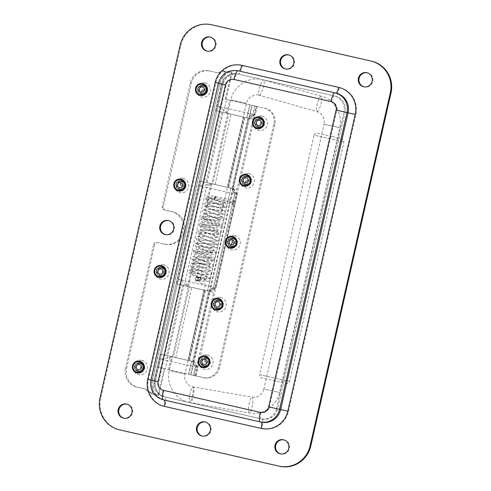 <?xml version="1.0" encoding="UTF-8"?>
<svg xmlns="http://www.w3.org/2000/svg" width="491" height="491" viewBox="0 0 491 491"><rect width="100%" height="100%" fill="white"/><g stroke="black" fill="none" stroke-linecap="round" stroke-linejoin="round"><path stroke-width="0.37" stroke-dasharray="2.46 1.84" d="M261.918 116.06A7.34 7.156 102.4 0 1 267.27 124.806A7.34 7.156 102.4 0 1 258.665 130.379A7.34 7.156 102.4 0 1 253.313 121.633A7.34 7.156 102.4 0 1 261.918 116.06M259.401 127.12A4.002 3.903 102.4 0 1 256.48 122.363A4.002 3.903 102.4 0 1 261.175 119.313A4.002 3.903 102.4 0 1 264.103 124.07A4.002 3.903 102.4 0 1 259.401 127.12M259.432 118.926A4.002 3.903 102.4 0 1 262.354 123.689A4.002 3.903 102.4 0 1 257.658 126.739A4.002 3.903 102.4 0 1 254.737 121.983A4.002 3.903 102.4 0 1 259.432 118.926M257.216 128.691A6.009 5.855 102.4 0 1 252.828 121.553A6.009 5.855 102.4 0 1 259.837 116.968A6.009 5.855 102.4 0 1 259.874 116.975A6.009 5.855 102.4 0 1 264.256 124.113A6.009 5.855 102.4 0 1 257.253 128.697A6.009 5.855 102.4 0 1 257.216 128.691M259.426 120.295A2.67 2.602 102.4 0 1 261.378 123.468A2.67 2.602 102.4 0 1 258.266 125.506M248.845 173.593A7.34 7.156 102.4 0 1 254.197 182.339A7.34 7.156 102.4 0 1 245.592 187.912A7.34 7.156 102.4 0 1 240.24 179.166A7.34 7.156 102.4 0 1 248.845 173.593M246.335 184.659A4.002 3.903 102.4 0 1 243.413 179.896A4.002 3.903 102.4 0 1 248.108 176.846A4.002 3.903 102.4 0 1 251.03 181.602A4.002 3.903 102.4 0 1 246.335 184.659M246.359 176.459A4.002 3.903 102.4 0 1 249.281 181.222A4.002 3.903 102.4 0 1 244.586 184.272A4.002 3.903 102.4 0 1 241.664 179.516A4.002 3.903 102.4 0 1 246.359 176.459M244.144 186.224A6.009 5.855 102.4 0 1 239.761 179.086A6.009 5.855 102.4 0 1 246.764 174.501A6.009 5.855 102.4 0 1 246.807 174.508A6.009 5.855 102.4 0 1 251.189 181.645A6.009 5.855 102.4 0 1 244.18 186.236A6.009 5.855 102.4 0 1 244.144 186.224M246.353 177.828A2.67 2.602 102.4 0 1 248.305 181.001A2.67 2.602 102.4 0 1 245.193 183.039M220.692 297.509A7.34 7.156 102.4 0 1 226.044 306.255A7.34 7.156 102.4 0 1 217.439 311.828A7.34 7.156 102.4 0 1 212.087 303.082A7.34 7.156 102.4 0 1 220.692 297.509M218.182 308.575A4.002 3.903 102.4 0 1 215.254 303.819A4.002 3.903 102.4 0 1 219.956 300.762A4.002 3.903 102.4 0 1 222.877 305.525A4.002 3.903 102.4 0 1 218.182 308.575M218.207 300.382A4.002 3.903 102.4 0 1 221.128 305.138A4.002 3.903 102.4 0 1 216.433 308.188A4.002 3.903 102.4 0 1 213.511 303.432A4.002 3.903 102.4 0 1 218.207 300.382M215.991 310.14A6.009 5.855 102.4 0 1 211.609 303.008A6.009 5.855 102.4 0 1 218.612 298.418A6.009 5.855 102.4 0 1 218.648 298.43A6.009 5.855 102.4 0 1 223.037 305.562A6.009 5.855 102.4 0 1 216.028 310.152A6.009 5.855 102.4 0 1 215.991 310.14M218.2 301.744A2.67 2.602 102.4 0 1 220.152 304.917A2.67 2.602 102.4 0 1 217.04 306.955M234.772 235.551A7.34 7.156 102.4 0 1 240.124 244.297A7.34 7.156 102.4 0 1 231.519 249.87A7.34 7.156 102.4 0 1 226.167 241.124A7.34 7.156 102.4 0 1 234.772 235.551M232.255 246.617A4.002 3.903 102.4 0 1 229.334 241.86A4.002 3.903 102.4 0 1 234.029 238.804A4.002 3.903 102.4 0 1 236.95 243.561A4.002 3.903 102.4 0 1 232.255 246.617M232.286 238.423A4.002 3.903 102.4 0 1 235.207 243.18A4.002 3.903 102.4 0 1 230.512 246.23A4.002 3.903 102.4 0 1 227.585 241.474A4.002 3.903 102.4 0 1 232.286 238.423M230.064 248.182A6.009 5.855 102.4 0 1 225.682 241.044A6.009 5.855 102.4 0 1 232.685 236.459A6.009 5.855 102.4 0 1 232.728 236.466A6.009 5.855 102.4 0 1 237.11 243.604A6.009 5.855 102.4 0 1 230.107 248.194A6.009 5.855 102.4 0 1 230.064 248.182M232.28 239.786A2.67 2.602 102.4 0 1 234.225 242.959A2.67 2.602 102.4 0 1 231.114 244.997M207.619 355.042A7.34 7.156 102.4 0 1 212.971 363.788A7.34 7.156 102.4 0 1 204.366 369.361A7.34 7.156 102.4 0 1 199.015 360.615A7.34 7.156 102.4 0 1 207.619 355.042M205.109 366.108A4.002 3.903 102.4 0 1 202.188 361.351A4.002 3.903 102.4 0 1 206.883 358.295A4.002 3.903 102.4 0 1 209.804 363.058A4.002 3.903 102.4 0 1 205.109 366.108M205.134 357.914A4.002 3.903 102.4 0 1 208.055 362.671A4.002 3.903 102.4 0 1 203.36 365.721A4.002 3.903 102.4 0 1 200.438 360.965A4.002 3.903 102.4 0 1 205.134 357.914M202.918 367.673A6.009 5.855 102.4 0 1 198.536 360.541A6.009 5.855 102.4 0 1 205.539 355.95A6.009 5.855 102.4 0 1 205.582 355.963A6.009 5.855 102.4 0 1 209.964 363.095A6.009 5.855 102.4 0 1 202.955 367.685A6.009 5.855 102.4 0 1 202.918 367.673M205.134 359.277A2.67 2.602 102.4 0 1 207.079 362.45A2.67 2.602 102.4 0 1 203.968 364.488M141.893 360.314A7.34 7.156 102.4 0 1 147.245 369.06A7.34 7.156 102.4 0 1 138.64 374.633A7.34 7.156 102.4 0 1 133.288 365.887A7.34 7.156 102.4 0 1 141.893 360.314M139.376 371.374A4.002 3.903 102.4 0 1 136.455 366.617A4.002 3.903 102.4 0 1 141.15 363.567A4.002 3.903 102.4 0 1 144.072 368.324A4.002 3.903 102.4 0 1 139.376 371.374M139.407 363.18A4.002 3.903 102.4 0 1 142.329 367.943A4.002 3.903 102.4 0 1 137.633 370.993A4.002 3.903 102.4 0 1 134.712 366.237A4.002 3.903 102.4 0 1 139.407 363.18M137.185 372.945A6.009 5.855 102.4 0 1 132.803 365.832A6.009 5.855 102.4 0 1 139.769 361.21M139.401 364.549A2.67 2.602 102.4 0 1 141.347 367.722A2.67 2.602 102.4 0 1 138.235 369.76M163.595 264.772A7.34 7.156 102.4 0 1 168.947 273.518A7.34 7.156 102.4 0 1 160.342 279.091A7.34 7.156 102.4 0 1 154.996 270.345A7.34 7.156 102.4 0 1 163.595 264.772M161.085 275.838A4.002 3.903 102.4 0 1 158.163 271.075A4.002 3.903 102.4 0 1 162.859 268.025A4.002 3.903 102.4 0 1 165.78 272.781A4.002 3.903 102.4 0 1 161.085 275.838M161.109 267.644A4.002 3.903 102.4 0 1 164.037 272.401A4.002 3.903 102.4 0 1 159.336 275.451A4.002 3.903 102.4 0 1 156.414 270.694A4.002 3.903 102.4 0 1 161.109 267.644M158.894 277.403A6.009 5.855 102.4 0 1 154.505 270.289A6.009 5.855 102.4 0 1 161.478 265.674M161.109 269.007A2.67 2.602 102.4 0 1 163.055 272.18A2.67 2.602 102.4 0 1 159.943 274.217M183.235 178.343A7.34 7.156 102.4 0 1 188.587 187.089A7.34 7.156 102.4 0 1 179.982 192.662A7.34 7.156 102.4 0 1 174.63 183.91A7.34 7.156 102.4 0 1 183.235 178.343M180.719 189.403A4.002 3.903 102.4 0 1 177.797 184.647A4.002 3.903 102.4 0 1 182.492 181.596A4.002 3.903 102.4 0 1 185.42 186.353A4.002 3.903 102.4 0 1 180.719 189.403M180.749 181.21A4.002 3.903 102.4 0 1 183.671 185.966A4.002 3.903 102.4 0 1 178.976 189.023A4.002 3.903 102.4 0 1 176.054 184.266A4.002 3.903 102.4 0 1 180.749 181.21M178.534 190.974A6.009 5.855 102.4 0 1 174.145 183.855A6.009 5.855 102.4 0 1 181.111 179.24M180.743 182.578A2.67 2.602 102.4 0 1 182.695 185.745A2.67 2.602 102.4 0 1 179.583 187.789M204.943 82.801A7.34 7.156 102.4 0 1 210.289 91.547A7.34 7.156 102.4 0 1 201.691 97.12A7.34 7.156 102.4 0 1 196.339 88.368A7.34 7.156 102.4 0 1 204.943 82.801M202.427 93.861A4.002 3.903 102.4 0 1 199.506 89.104A4.002 3.903 102.4 0 1 204.201 86.054A4.002 3.903 102.4 0 1 207.122 90.81A4.002 3.903 102.4 0 1 202.427 93.861M202.458 85.667A4.002 3.903 102.4 0 1 205.379 90.424A4.002 3.903 102.4 0 1 200.684 93.48A4.002 3.903 102.4 0 1 197.756 88.724A4.002 3.903 102.4 0 1 202.458 85.667M200.236 95.432A6.009 5.855 102.4 0 1 195.848 88.319A6.009 5.855 102.4 0 1 202.82 83.697M202.452 87.036A2.67 2.602 102.4 0 1 204.397 90.203A2.67 2.602 102.4 0 1 201.285 92.247M233.157 202.961L233.188 204.317L233.691 203.814L234.078 200.702L233.157 202.961L214.635 198.745L214.727 200.138L215.647 197.885L215.561 196.492L214.334 198.695A1.866 0.417 -84 0 1 214.978 196.4C206.95 195.565 206.736 196.105 206.367 196.461L205.563 198.548L206.821 198.155L214.334 198.695A1.866 0.417 -84 0 0 214.573 200.113A1.866 0.417 -84 0 0 215.23 197.818L234.17 202.102M214.984 196.4A1.866 0.417 -84 0 1 215.23 197.818L209.197 197.72C209.344 198.407 208.982 199.07 208.116 199.696L214.585 200.113M197.756 280.195C199.487 280.226 200.175 279.594 199.831 278.28L198.444 277.55L197.756 280.195L196.056 280.502L195.369 279.852L197.566 280.251A1.866 1.823 -77.6 0 0 200.899 279.655A1.866 1.823 -77.6 0 0 198.143 277.703L196.05 277.243L196.774 276.838L197.499 277.182L196.983 276.881C199.849 276.912 199.082 281.521 196.339 280.564L197.756 280.195M196.94 276.875L197.02 276.887C198.904 277.157 199.647 278.115 199.248 279.766L196.965 280.41M196.86 276.856L199.524 277.44M197.566 280.251L198.143 277.703M198.444 277.55L197.499 277.182M197.02 276.887C198.327 276.427 200.322 280.275 197.173 280.551L196.332 280.557A0.534 0.374 -83.2 0 1 196.339 280.564M203.458 264.674L193.896 262.513L203.458 264.674L199.315 282.896L205.379 284.283L199.315 282.896M212.382 209.234L221.938 211.388L212.382 209.234M193.067 386.883A10.679 10.409 102.4 0 1 192.632 386.798L193.055 386.877A8.009 1.786 -80.1 0 1 193.436 395.108A8.009 1.786 -80.1 0 1 190.305 402.657A8.009 1.786 -80.1 0 1 189.925 394.426A8.009 1.786 -80.1 0 1 193.049 386.877L252.098 397.158A8.009 1.786 -80.1 0 1 252.472 405.394A8.009 1.786 -80.1 0 1 249.348 412.943A8.009 1.786 -80.1 0 1 248.968 404.707A8.009 1.786 -80.1 0 1 252.092 397.158L255.4 397.17C258.168 396.599 261.807 395.39 263.919 388.915L279.539 392.462L263.919 388.915L324.066 124.168L339.686 127.715L324.066 124.168C324.747 117.711 322.378 113.525 316.965 111.61L259.285 95.328A8.009 1.786 105.8 0 1 259.733 87.183A8.009 1.786 105.8 0 1 263.612 79.91M195.823 282.129L199.96 263.9M212.014 24.869A26.698 26.023 -77.6 0 0 180.903 45.166L100.698 398.176A26.698 26.023 -77.6 0 0 120.16 429.981L279.508 466.247A26.698 26.023 -77.6 0 0 279.686 466.284M126.942 404.161A7.205 7.027 102.4 0 1 132.601 412.802A7.205 7.027 102.4 0 1 123.849 418.222M205.348 422.002A7.205 7.027 102.4 0 1 211.007 430.644A7.205 7.027 102.4 0 1 202.255 436.063M283.755 439.844A7.205 7.027 102.4 0 1 289.414 448.486A7.205 7.027 102.4 0 1 281.005 453.991A7.205 7.027 102.4 0 1 280.962 453.985A7.205 7.027 102.4 0 1 280.662 453.905M140.15 363.144A4.204 4.1 102.4 0 1 143.219 368.14A4.204 4.1 102.4 0 1 138.284 371.343A4.204 4.1 102.4 0 1 135.215 366.347A4.204 4.1 102.4 0 1 140.15 363.144M161.858 267.601A4.204 4.1 102.4 0 1 164.921 272.597A4.204 4.1 102.4 0 1 159.992 275.801A4.204 4.1 102.4 0 1 156.924 270.805A4.204 4.1 102.4 0 1 161.858 267.601M168.64 220.625A7.205 7.027 102.4 0 1 174.299 229.266A7.205 7.027 102.4 0 1 165.897 234.772A7.205 7.027 102.4 0 1 165.848 234.766A7.205 7.027 102.4 0 1 165.547 234.686M181.492 181.167A4.204 4.1 102.4 0 1 184.561 186.163A4.204 4.1 102.4 0 1 179.626 189.373A4.204 4.1 102.4 0 1 176.557 184.377A4.204 4.1 102.4 0 1 181.492 181.167M203.2 85.63A4.204 4.1 102.4 0 1 206.269 90.62A4.204 4.1 102.4 0 1 201.335 93.83A4.204 4.1 102.4 0 1 198.266 88.834A4.204 4.1 102.4 0 1 203.2 85.63M210.338 37.095A7.205 7.027 102.4 0 1 210.688 37.163A7.205 7.027 102.4 0 1 210.737 37.169A7.205 7.027 102.4 0 1 215.997 45.737A7.205 7.027 102.4 0 1 207.245 51.156M288.745 54.937A7.205 7.027 102.4 0 1 294.404 63.578A7.205 7.027 102.4 0 1 285.995 69.084A7.205 7.027 102.4 0 1 285.952 69.071A7.205 7.027 102.4 0 1 285.652 68.998M367.151 72.778A7.205 7.027 102.4 0 1 372.81 81.42A7.205 7.027 102.4 0 1 364.402 86.925A7.205 7.027 102.4 0 1 364.359 86.913A7.205 7.027 102.4 0 1 364.058 86.839M259.42 118.718A4.204 4.1 102.4 0 1 262.489 123.714A4.204 4.1 102.4 0 1 257.554 126.924A4.204 4.1 102.4 0 1 254.485 121.928A4.204 4.1 102.4 0 1 259.42 118.718M246.347 176.257A4.204 4.1 102.4 0 1 249.416 181.247A4.204 4.1 102.4 0 1 244.481 184.456A4.204 4.1 102.4 0 1 241.419 179.46A4.204 4.1 102.4 0 1 246.347 176.257M232.268 238.215A4.204 4.1 102.4 0 1 235.336 243.211A4.204 4.1 102.4 0 1 230.408 246.414A4.204 4.1 102.4 0 1 227.339 241.419A4.204 4.1 102.4 0 1 232.268 238.215M218.194 300.173A4.204 4.1 102.4 0 1 221.263 305.169A4.204 4.1 102.4 0 1 216.328 308.373A4.204 4.1 102.4 0 1 213.26 303.377A4.204 4.1 102.4 0 1 218.194 300.173M205.121 357.706A4.204 4.1 102.4 0 1 208.19 362.702A4.204 4.1 102.4 0 1 203.262 365.905A4.204 4.1 102.4 0 1 200.193 360.91A4.204 4.1 102.4 0 1 205.121 357.706M258.254 127.077A4.204 4.1 -77.6 0 0 263.182 123.867A4.204 4.1 -77.6 0 0 260.089 118.871A4.204 4.1 -77.6 0 0 255.185 122.081A4.204 4.1 -77.6 0 0 258.254 127.077M245.181 184.61A4.204 4.1 -77.6 0 0 250.115 181.406A4.204 4.1 -77.6 0 0 247.016 176.404A4.204 4.1 -77.6 0 0 242.112 179.614A4.204 4.1 -77.6 0 0 245.181 184.61M231.108 246.568A4.204 4.1 -77.6 0 0 236.036 243.364A4.204 4.1 -77.6 0 0 232.943 238.362A4.204 4.1 -77.6 0 0 228.039 241.572A4.204 4.1 -77.6 0 0 231.108 246.568M217.028 308.526A4.204 4.1 -77.6 0 0 221.963 305.322A4.204 4.1 -77.6 0 0 218.863 300.32A4.204 4.1 -77.6 0 0 213.959 303.53A4.204 4.1 -77.6 0 0 217.028 308.526M203.955 366.059A4.204 4.1 -77.6 0 0 208.89 362.855A4.204 4.1 -77.6 0 0 205.79 357.853A4.204 4.1 -77.6 0 0 200.887 361.063A4.204 4.1 -77.6 0 0 203.955 366.059M139.45 362.99A4.204 4.1 -77.6 0 0 134.522 366.194A4.204 4.1 -77.6 0 0 137.615 371.196A4.204 4.1 -77.6 0 0 142.519 367.98A4.204 4.1 -77.6 0 0 139.45 362.99M161.158 267.448A4.204 4.1 -77.6 0 0 156.224 270.651A4.204 4.1 -77.6 0 0 159.323 275.654A4.204 4.1 -77.6 0 0 164.227 272.444A4.204 4.1 -77.6 0 0 161.158 267.448M180.792 181.013A4.204 4.1 -77.6 0 0 175.864 184.223A4.204 4.1 -77.6 0 0 178.957 189.225A4.204 4.1 -77.6 0 0 183.861 186.009A4.204 4.1 -77.6 0 0 180.792 181.013M202.501 85.477A4.204 4.1 -77.6 0 0 202.47 85.465A4.204 4.1 -77.6 0 0 197.566 88.681A4.204 4.1 -77.6 0 0 200.666 93.683A4.204 4.1 -77.6 0 0 205.569 90.467A4.204 4.1 -77.6 0 0 202.501 85.477M192.902 361.536L172.384 356.847L193.945 361.763L192.902 361.536L208.871 291.249L209.559 291.396L176.729 283.921L203.998 290.144M193.718 361.714L172.384 356.847L194.19 361.818L197.345 367.471L195.486 367.059L193.509 375.376L203.931 377.751A13.349 13.011 -77.6 0 0 204.017 377.769A13.349 13.011 -77.6 0 0 219.575 367.618L274.874 124.211A13.349 13.011 -77.6 0 0 265.146 108.308L254.731 105.933L256.67 106.357L254.78 114.691L255.246 114.79L224.632 107.811L226.529 99.483L256.67 106.357M187.507 286.363L210.866 183.536L231.457 188.219L233.274 188.642L232.047 188.378L232.986 191.146L237.165 194.479L215.93 287.941L210.707 289.138L208.871 291.249M226.529 99.483L264.097 108.075A13.349 13.011 102.4 0 1 273.831 123.978L218.526 367.391A13.349 13.011 102.4 0 1 202.973 377.536A13.349 13.011 102.4 0 1 202.881 377.518L188.575 374.252L190.631 374.707L193.589 361.689L192.711 361.499L193.65 364.267L197.701 367.569L195.406 367.041L193.049 363.082M257.155 106.486L255.259 114.82L250.042 116.017L248.01 118.086L249.244 118.356L216.058 110.8L244.684 117.318L243.327 117.024L227.351 187.31L236.987 189.52L230.862 188.114L207.699 290.985L209.559 291.396L189.385 286.787L210.038 291.501L209.688 291.427L193.589 361.689M206.65 366.679A4.536 4.425 102.4 0 1 201.568 362.07A4.536 4.425 102.4 0 1 206.969 357.767A4.536 4.425 102.4 0 1 206.65 366.679M218.059 309.097A4.536 4.425 -77.6 0 0 223.38 305.635A4.536 4.425 -77.6 0 0 220.072 300.247A4.536 4.425 -77.6 0 0 220.042 300.234A4.536 4.425 -77.6 0 0 214.751 303.702A4.536 4.425 -77.6 0 0 218.059 309.097M232.139 247.139A4.536 4.425 -77.6 0 0 237.46 243.677A4.536 4.425 -77.6 0 0 234.121 238.276A4.536 4.425 -77.6 0 0 228.824 241.744A4.536 4.425 -77.6 0 0 232.139 247.139M259.285 127.642A4.536 4.425 -77.6 0 0 264.606 124.198A4.536 4.425 -77.6 0 0 261.267 118.785A4.536 4.425 -77.6 0 0 255.977 122.234A4.536 4.425 -77.6 0 0 259.285 127.642M246.212 185.175A4.536 4.425 -77.6 0 0 251.539 181.719A4.536 4.425 -77.6 0 0 248.194 176.318A4.536 4.425 -77.6 0 0 242.904 179.786A4.536 4.425 -77.6 0 0 246.212 185.175M190.631 374.707L158.532 367.385L165.314 368.925L167.204 360.59L187.04 365.095L197.818 367.569L197.345 367.471L195.455 375.799L195.927 375.903L165.314 368.925M195.455 375.799L193.589 375.394M126.592 368.33L154.69 244.671L153.64 244.444L125.543 368.103L126.592 368.33A16.019 15.614 -77.6 0 0 138.272 387.417L145.882 389.148L152.333 393.825A2.67 2.602 -77.6 0 0 153.26 394.248L157.832 395.292A2.67 2.602 -77.6 0 0 157.844 395.292A2.67 2.602 -77.6 0 0 158.814 395.316L164.835 368.821M226.05 99.378L232.071 72.877A2.67 2.602 -77.6 0 0 231.169 72.478L226.603 71.441A2.67 2.602 -77.6 0 0 225.584 71.416L217.746 72.846L210.13 71.115A16.019 15.614 -77.6 0 0 210.025 71.091A16.019 15.614 -77.6 0 0 191.355 83.267L163.264 206.926A2.67 2.602 -77.6 0 0 165.209 210.105L172.188 211.695A16.688 16.264 102.4 0 1 184.364 231.519A16.688 16.264 102.4 0 1 164.902 244.26A16.688 16.264 102.4 0 1 164.792 244.236L157.814 242.646A2.67 2.602 -77.6 0 0 157.801 242.646A2.67 2.602 -77.6 0 0 154.69 244.671M223.626 110.039L217.857 106.271L224.632 107.811L226.363 112.556L223.626 110.039L206.588 185.039L211.719 183.726L233.274 188.642L212.75 183.959L228.72 113.666L249.367 118.38L249.017 118.306L232.924 188.569L231.058 188.157M168.579 369.674L171.537 356.656L173.415 357.08L189.385 286.787L209.915 291.476L188.354 286.554L184.297 283.16L178.521 279.391L185.303 280.932L206.539 187.47L199.757 185.936L206.588 185.039M170.807 357.067L167.204 360.59L160.422 359.056L167.253 358.16L170.807 357.067L173.415 357.08M157.832 395.292L153.26 394.248M160.968 276.353A4.536 4.425 -77.6 0 0 160.999 276.365A4.536 4.425 -77.6 0 0 166.283 272.91A4.536 4.425 -77.6 0 0 162.944 267.497A4.536 4.425 -77.6 0 0 157.66 270.946A4.536 4.425 -77.6 0 0 160.968 276.353M180.602 189.925A4.536 4.425 -77.6 0 0 185.923 186.482A4.536 4.425 -77.6 0 0 182.584 181.069A4.536 4.425 -77.6 0 0 177.294 184.518A4.536 4.425 -77.6 0 0 180.602 189.925M202.31 94.382A4.536 4.425 -77.6 0 0 207.625 90.939A4.536 4.425 -77.6 0 0 204.287 85.526A4.536 4.425 -77.6 0 0 199.002 88.975A4.536 4.425 -77.6 0 0 202.31 94.382M144.581 368.453A4.536 4.425 102.4 0 1 139.26 371.896A4.536 4.425 102.4 0 1 135.952 366.489A4.536 4.425 102.4 0 1 141.242 363.039A4.536 4.425 102.4 0 1 144.581 368.453M182.713 285.283L166.744 355.57L160.76 354.207L151.75 393.868L152.216 394.021M151.75 393.868A2.67 2.602 102.4 0 1 151.283 393.598L144.833 388.915L145.882 389.148M144.833 388.915L137.222 387.184A16.019 15.614 102.4 0 1 125.543 368.103M134.902 366.261A4.536 4.425 -77.6 0 0 138.241 371.675A4.536 4.425 -77.6 0 0 143.532 368.225A4.536 4.425 -77.6 0 0 140.223 362.818A4.536 4.425 -77.6 0 0 140.193 362.806A4.536 4.425 -77.6 0 0 134.902 366.261M158.814 395.316L157.034 395.114M222.042 112.163L206.073 182.449L200.089 181.087L176.729 283.921M153.64 244.444A2.67 2.602 102.4 0 1 156.77 242.419L163.749 244.002A16.688 16.264 -77.6 0 0 163.859 244.027A16.688 16.264 -77.6 0 0 183.315 231.286A16.688 16.264 -77.6 0 0 171.138 211.461L164.16 209.878A2.67 2.602 102.4 0 1 162.214 206.693L190.312 83.034A16.019 15.614 102.4 0 1 208.976 70.857A16.019 15.614 102.4 0 1 209.086 70.882L216.697 72.613L224.534 71.189A2.67 2.602 102.4 0 1 225.068 71.146L232.071 72.877M181.566 180.841A4.536 4.425 102.4 0 1 184.874 186.249A4.536 4.425 102.4 0 1 179.583 189.704A4.536 4.425 102.4 0 1 176.244 184.291A4.536 4.425 102.4 0 1 181.566 180.841M161.932 267.276A4.536 4.425 102.4 0 1 165.24 272.683A4.536 4.425 102.4 0 1 159.949 276.132A4.536 4.425 102.4 0 1 156.611 270.719A4.536 4.425 102.4 0 1 161.932 267.276M203.274 85.305A4.536 4.425 102.4 0 1 206.582 90.712A4.536 4.425 102.4 0 1 201.292 94.162A4.536 4.425 102.4 0 1 197.953 88.748A4.536 4.425 102.4 0 1 203.243 85.293A4.536 4.425 102.4 0 1 203.274 85.305M158.127 395.163L164.147 368.667M192.711 361.499L191.729 361.278L188.771 374.295M208.178 365.034A4.536 4.425 102.4 0 1 200.518 361.855A4.536 4.425 102.4 0 1 209.178 360.597A4.536 4.425 102.4 0 1 208.178 365.034M213.708 303.456A4.536 4.425 102.4 0 1 219.023 300.013A4.536 4.425 102.4 0 1 222.337 305.402A4.536 4.425 102.4 0 1 217.016 308.864A4.536 4.425 102.4 0 1 213.708 303.456M227.781 241.498A4.536 4.425 102.4 0 1 233.102 238.055A4.536 4.425 102.4 0 1 236.41 243.444A4.536 4.425 102.4 0 1 231.089 246.905A4.536 4.425 102.4 0 1 227.781 241.498M241.86 179.54A4.536 4.425 102.4 0 1 247.176 176.097A4.536 4.425 102.4 0 1 250.49 181.486A4.536 4.425 102.4 0 1 245.169 184.947A4.536 4.425 102.4 0 1 241.86 179.54M263.483 121.627A4.536 4.425 102.4 0 1 258.266 127.421A4.536 4.425 102.4 0 1 254.927 122.007A4.536 4.425 102.4 0 1 263.483 121.627M166.744 355.57L191.729 361.278M171.537 356.656L160.76 354.207M194.639 375.64L213.628 292.348L204.305 290.206L188.335 360.498L188.016 360.431L203.986 290.138M206.073 182.449L228.714 187.605L227.664 187.378L243.634 117.085L252.957 119.227L213.628 292.348L207.699 290.985M189.385 286.787L188.354 286.554M208.681 291.206L209.81 291.458L215.445 287.812L215.917 287.91L185.303 280.932L187.028 285.676M210.142 183.947L206.539 187.47L237.147 194.448L234.815 193.939L213.585 287.401L215.445 287.812L236.68 194.35L233.176 188.624L211.719 183.726L233.397 188.673L249.367 118.38M254.804 105.946L252.834 114.262L255.136 114.79L237.036 194.448L234.735 193.92L232.384 189.962M209.669 289.929L213.505 287.382L215.801 287.91L195.94 375.928M210.866 183.536L200.089 181.087M252.417 119.104L249.017 118.306M232.047 188.378L233.176 188.624M248.201 118.128L232.237 188.415L233.397 188.673M248.01 118.086L227.689 113.433L226.363 112.556M216.697 72.613L217.746 72.846M216.058 110.8L225.068 71.146L226.603 71.441L225.541 71.201M225.363 99.225L231.384 72.729M249.005 116.809L252.914 114.28L254.78 114.691L249.146 118.337M228.72 113.666L227.689 113.433M261.341 122.627A0.804 0.779 -77.6 0 0 260.402 123.235A0.804 0.779 -77.6 0 0 260.985 124.192A0.804 0.779 -77.6 0 0 261.924 123.585A0.804 0.779 -77.6 0 0 261.341 122.627M248.268 180.16A0.804 0.779 -77.6 0 0 247.329 180.768A0.804 0.779 -77.6 0 0 247.912 181.725A0.804 0.779 -77.6 0 0 248.857 181.118A0.804 0.779 -77.6 0 0 248.268 180.16M220.115 304.076A0.804 0.779 -77.6 0 0 219.176 304.69A0.804 0.779 -77.6 0 0 219.759 305.641A0.804 0.779 -77.6 0 0 220.705 305.034A0.804 0.779 -77.6 0 0 220.115 304.076M234.195 242.118A0.804 0.779 -77.6 0 0 233.256 242.726A0.804 0.779 -77.6 0 0 233.839 243.683A0.804 0.779 -77.6 0 0 234.778 243.076A0.804 0.779 -77.6 0 0 234.195 242.118M207.049 361.615A0.804 0.779 -77.6 0 0 206.103 362.223A0.804 0.779 -77.6 0 0 206.693 363.174A0.804 0.779 -77.6 0 0 207.632 362.567A0.804 0.779 -77.6 0 0 207.049 361.615M141.316 366.881A0.804 0.779 -77.6 0 0 140.377 367.489A0.804 0.779 -77.6 0 0 140.96 368.446A0.804 0.779 -77.6 0 0 141.899 367.839A0.804 0.779 -77.6 0 0 141.316 366.881M163.024 271.339A0.804 0.779 -77.6 0 0 162.079 271.946A0.804 0.779 -77.6 0 0 162.668 272.904A0.804 0.779 -77.6 0 0 163.607 272.296A0.804 0.779 -77.6 0 0 163.024 271.339M182.658 184.911A0.804 0.779 -77.6 0 0 181.719 185.518A0.804 0.779 -77.6 0 0 182.302 186.476A0.804 0.779 -77.6 0 0 183.241 185.868A0.804 0.779 -77.6 0 0 182.658 184.911M204.366 89.368A0.804 0.779 -77.6 0 0 203.427 89.976A0.804 0.779 -77.6 0 0 204.01 90.933A0.804 0.779 -77.6 0 0 204.95 90.326A0.804 0.779 -77.6 0 0 204.366 89.368M199.248 279.766L204.839 280.232L206.355 280.023L206.152 279.692L193.65 274.862L191.349 273.475L206.515 274.512L208.693 274.377L208.706 274.058L193.067 267.902L191.508 266.877L194.976 266.656L210.191 268L211.627 267.595L207.65 265.588L194.387 260.715L192.079 259.451L192.226 259.107L212.057 260.537L214.211 260.236L212.732 259.107L196.572 253.061L193.386 251.257L198.247 251.097L213.155 252.515L216.022 252.141L213.315 250.576L199.493 245.5L195.657 243.505L199.45 243.248L216.574 244.561L216.648 243.99L215.009 243.113L198.517 236.601L201.157 236.214L213.53 237.399L217.139 237.257L215.972 236.361L203.55 231.715L201.2 230.304L217.366 231.144L215.549 229.898L203.151 224.927L205.839 224.749L215.96 225.719L218.415 225.473L205.895 220.471L204.219 219.379L220.312 220.128L217.734 218.655L205.533 214.088L204.569 213.26L222.871 214.211L220.631 212.683L208.301 208.159L204.772 206.312L208.405 206.079L222.362 207.417L225.799 207.067L221.674 204.98L207.988 199.954L205.563 198.548L206.398 199.825L209.369 201.322C213.726 203.016 223 206.11 223.466 206.693C222.834 206.054 222.945 205.177 223.798 204.072L222.392 202.992L209.774 198.18L208.749 196.922C209.927 197.947 223.712 202.102 225.657 203.673L226.615 204.913C226.787 205.993 226.48 206.785 225.688 207.294L222.067 207.681L206.594 206.404C207.945 206.478 207.748 203.335 207.227 203.624L206.944 203.299L207.294 203.078L208.344 203.016L221.214 204.17L224.092 203.943C224.387 204.532 210.553 202.409 205.993 202.715L204.348 203.667C203.869 205.385 204.121 206.398 205.109 206.705L221.944 213.401C221.294 212.29 221.502 211.375 222.57 210.651L204.888 209.369L223.565 210.565L221.41 209.086L207.233 203.63C209.559 205.066 222.914 209.08 224.129 210.369L225.148 212.615L224.16 213.996L222.245 214.42C218.74 214.536 207.282 212.836 205.201 213.088L205.072 213.106C206.134 212.37 206.349 211.443 205.698 210.326L221.797 216.586L223.209 217.642L220.017 216.015L205.293 210.51L204.182 209.559L204.888 209.369C203.065 209.467 202.347 210.516 202.734 212.505C202.421 212.689 203.446 213.358 205.803 214.518L220.269 219.943C219.796 218.826 220.06 217.961 221.042 217.353C220.643 217.887 206.545 215.702 202.906 216.132L201.476 216.856L204.538 216.66L221.195 218.164L222.65 218.114L223.209 217.642C223.767 218.796 223.743 219.68 223.123 220.306L220.797 221.122C217.654 221.257 208.294 219.87 204.624 219.784L203.544 219.808L204.219 219.379C204.698 218.114 204.686 217.335 204.176 217.028C203.796 217.476 217.28 221.533 221.067 223.767L221.901 224.682L222.135 225.786L217.844 223.546L203.863 218.415L201.476 216.856C200.794 218.507 200.868 219.495 201.697 219.821L204.409 221.275L218.9 226.805L218.421 225.522L219.52 224.056L208.135 223.135C204.821 222.705 202.415 222.644 200.929 222.945L200.248 223.295L199.426 224.896L203.415 224.639L218.477 226.087L222.135 225.786C221.987 227.462 220.324 228.125 217.157 227.769L202.022 226.511C202.329 226.689 202.703 226.161 203.151 224.927L202.654 223.736L214.923 228.395L219.943 230.807L220.385 231.402C220.815 231.691 220.68 232.495 219.993 233.802L217.353 232.096L203.372 226.965L199.426 224.896L199.935 226.271L203.249 228.125C207.601 229.819 216.912 232.918 217.378 233.507C216.826 233.25 216.844 232.452 217.415 231.108L217.998 230.758L199.874 229.536L198.8 229.941C197.812 231.347 197.695 232.372 198.456 233.029L199.131 232.531L200.684 232.519L217.255 234.023L219.993 233.802L217.777 234.526C214.665 234.667 205.348 233.293 201.623 233.188L200.5 233.219C201.537 232.642 201.789 231.752 201.236 230.543L201.132 230.439C200.751 230.88 214.205 234.931 218.01 237.165L219.096 238.988C219.207 240.443 218.151 241.191 215.936 241.234L217.292 240.964L215.972 239.958L198.456 233.029L199.733 233.943C202.464 235.385 211.339 238.129 214.788 239.669L215.85 240.216C214.972 240.412 215.598 237.251 216.476 237.466L215.893 237.503C212.358 237.576 201.034 235.754 198.382 236.232L196.633 237.349L196.388 238.54C195.811 239.111 197.014 240.074 199.984 241.443L214.328 246.918L198.057 240.283L200.666 239.909L215.936 241.234L198.978 239.921C200.064 239.111 200.273 238.184 199.61 237.141L216.648 243.99C218.004 244.377 217.525 247.169 216.721 247.396L214.733 247.93C211.596 248.078 202.169 246.678 198.505 246.592L200.666 246.359L213.321 247.482L214.266 247.39L214.328 246.918C213.45 246.93 214.254 243.542 214.954 244.168L196.823 242.941L195.749 243.352C195.234 243.444 194.958 244.174 194.921 245.537L196.59 247.298C199.26 248.747 208.38 251.558 211.811 253.111L212.806 253.62L211.652 252.184L199.082 247.403L197.848 246.439C198.671 244.856 198.751 243.99 198.088 243.843C198.229 244.487 211.854 248.587 214.984 250.582L216.022 252.141C215.948 253.54 215.402 254.32 214.401 254.479L195.934 253.325L197.56 251.938L210.381 252.988L212.345 252.73C212.787 251.177 213.149 250.557 213.432 250.87C213.781 251.472 199.831 249.305 195.265 249.649L194.178 250.091L193.386 251.257C192.957 252.62 194.141 253.816 196.94 254.854L211.283 260.322C210.885 260.42 210.817 259.721 211.081 258.223L208.724 256.861L197.149 252.368L196.56 250.545L207.134 254.59C210.357 255.651 212.578 256.646 213.806 257.572L214.291 258.205L214.205 260.248L211.646 261.341C208.485 261.47 199.113 260.089 195.467 260.003L194.405 260.027C195.05 260.156 195.363 259.358 195.338 257.628L197.566 257.333L209.589 258.419L210.645 258.383L211.909 257.572L194.749 256.265L192.957 256.609C191.944 257.223 191.643 258.156 192.061 259.408L193.663 260.764C196.468 262.237 205.754 265.109 208.951 266.601L209.761 267.03C208.54 266.453 210.068 263.777 210.369 264.281L210.633 264.035L209.074 263.078L197.094 258.616L195.037 257.253L211.971 264.017L212.744 264.87C213.395 265.287 212.597 268.147 211.314 267.896L192.883 266.736C193.951 266.097 194.16 265.171 193.515 263.955L208.822 269.835L196.075 265.109L192.791 263.397L196.001 263.176L210.387 264.281L192.276 263.047L191.128 263.501L190.287 265.226L191.109 266.809L192.484 267.644L208.239 273.733C207.331 273.591 208.19 270.388 208.859 270.983C208.135 271.333 197.64 269.964 193.178 269.7L190.14 269.915L207.883 271.21L210.326 271.063L208.822 269.835C212.603 271.284 211.504 273.119 210.639 274.205C210.596 274.622 209.246 274.788 206.588 274.702L191.472 273.401C192.552 272.063 192.724 271.149 191.993 270.658L196.793 272.64C202.679 274.537 206.834 276.224 209.264 277.71L209.804 278.495L206.447 276.721L192.932 271.769L190.14 270.406L190.14 269.915C188.918 270.872 188.507 271.769 188.906 272.597L190.569 274.15C193.301 275.604 202.39 278.409 205.754 279.938L206.711 280.435L206.355 279.913C206.159 278.814 206.484 278.072 207.337 277.685L196.977 276.869M199.831 278.28L207.675 278.937L209.804 278.495C210.08 279.342 209.853 280.14 209.129 280.901L208.221 281.312C205.76 281.533 201.789 281.282 196.314 280.557M195.467 279.79L196.05 277.243M332.364 136.572L317.284 133.159C316.879 133.135 314.823 132.656 314.044 135.166L343.982 141.967L314.044 135.166L259.629 374.67L289.567 381.47L259.629 374.67C259.899 376.953 260.617 378.027 261.789 377.898L286.854 383.545C288.438 383.379 289.346 382.692 289.567 381.47L343.982 141.967L343.221 139.444L341.92 138.757L332.37 136.572M184.776 374.056L169.352 370.552L184.776 374.056M231.065 99.845L246.488 103.356L231.065 99.845M321.292 96.187A8.009 1.786 105.8 0 0 317.407 103.466A8.009 1.786 105.8 0 0 316.959 111.61M259.309 95.334A8.009 1.786 105.8 0 0 263.194 88.061A8.009 1.786 105.8 0 0 263.636 79.916L262.176 79.548C248.943 76.001 233.299 86.232 230.868 99.802L206.318 207.84M316.99 111.617A8.009 1.786 105.8 0 0 320.868 104.344A8.009 1.786 105.8 0 0 321.317 96.199L263.636 79.916M193.896 262.513L169.352 370.552C165.663 383.907 175.471 399.969 189.01 402.399A8.009 1.786 102.8 0 0 192.533 394.973A8.009 1.786 102.8 0 0 192.558 386.779C190.299 387.387 182.861 380.832 184.972 374.099L205.379 284.283M218.397 83.292L151.197 380.12L152.247 380.353L219.821 83.605C220.643 79.91 222.613 76.756 225.731 74.135C229.972 71.023 234.385 69.974 238.964 70.986A16.553 16.135 -77.6 0 0 219.673 83.574L218.624 83.341A16.553 16.135 102.4 0 1 237.902 70.753M152.247 380.353A16.553 16.135 -77.6 0 0 164.313 400.073L163.264 399.84A16.553 16.135 102.4 0 1 151.197 380.12L152.247 380.353M260.193 421.898L164.313 400.073L157.764 396.808L153.634 391.48C151.952 387.773 151.541 384.072 152.4 380.384L219.821 83.605M234.612 79.597L331.542 101.655A7.205 7.027 102.4 0 1 336.795 110.248L269.369 407.027A7.205 7.027 102.4 0 1 260.924 412.495L163.994 390.437A7.205 7.027 102.4 0 1 158.74 381.851L226.167 85.072A7.205 7.027 102.4 0 1 234.612 79.597A6.138 1.369 -77.2 0 1 237.313 73.908L238.362 74.135A9.341 2.087 102.8 0 0 242.468 65.475L339.398 87.533A22.69 22.12 102.4 0 1 355.938 114.569L288.512 411.348A22.69 22.12 102.4 0 1 261.918 428.569L164.988 406.511A22.69 22.12 102.4 0 1 148.448 379.469L215.874 82.697A22.69 22.12 102.4 0 1 241.768 65.328M288.512 411.348L277.593 408.88L345.02 112.101L343.97 111.868L276.543 408.647L277.593 408.88A13.349 13.011 -77.6 0 1 262.047 419.032L260.991 418.798A13.349 13.011 102.4 0 0 276.543 408.647L269.369 407.027M260.924 412.495A6.138 1.369 -77.2 0 0 260.899 418.774L165.025 396.949C163.086 396.618 158.691 394.96 156.126 389.191C155.101 386.435 154.904 383.735 155.524 381.096L148.448 379.469M163.994 390.437A6.138 1.369 102.8 0 0 163.976 396.716L261.949 419.007A9.341 2.087 102.8 0 1 261.918 428.569M226.167 85.072L221.668 84.035A13.349 13.011 102.4 0 1 237.214 73.883L238.27 74.116A13.349 13.011 -77.6 0 0 222.718 84.268L221.668 84.035L154.094 380.783C153.057 388.835 156.353 394.144 163.969 396.716A13.349 13.011 102.4 0 1 154.242 380.813L155.291 381.047A13.349 13.011 -77.6 0 0 165.019 396.949A9.341 2.087 102.8 0 1 164.988 406.511M238.27 74.116C236.349 73.589 231.715 73.245 226.989 77.277C224.878 79.321 223.534 81.666 222.945 84.317L155.291 381.047L222.945 84.317L215.874 82.697M237.313 73.908L334.242 95.966L238.362 74.135M331.542 101.655A6.138 1.369 -77.2 0 1 334.242 95.966A13.349 13.011 102.4 0 1 343.97 111.868L336.795 110.248M355.938 114.569L345.02 112.101A13.349 13.011 -77.6 0 0 335.292 96.193A9.341 2.087 102.8 0 0 339.398 87.533M279.508 466.247L278.808 466.094M119.46 429.828L120.16 429.981M99.998 398.023L100.698 398.176M180.203 45.012L180.903 45.166M237.227 73.889C229.279 72.963 224.043 76.338 221.515 84.004L154.094 380.783L158.74 381.851M203.931 377.751L202.881 377.518M217.857 106.271L219.747 97.942M178.521 279.391L199.757 185.936M167.253 358.16L184.297 283.16M158.532 367.385L160.422 359.056M151.283 393.598L152.333 393.825M137.222 387.184L138.272 387.417M252.957 119.227L255.854 106.197M219.575 367.618L218.526 367.391M197.658 362.64L197.118 362.518M175.741 357.614L191.711 287.327M205.121 290.39L189.152 360.676M273.831 123.978L274.874 124.211M163.749 244.002L164.792 244.236M157.814 242.646L156.77 242.419M172.188 211.695L171.138 211.461M164.16 209.878L165.209 210.105M162.214 206.693L163.264 206.926M191.355 83.267L190.312 83.034M209.559 291.396L232.924 188.569M215.076 184.493L231.046 114.207M244.45 117.269L228.481 187.556M209.086 70.882L210.13 71.115M224.534 71.189L225.584 71.416M230.371 72.3L231.169 72.478M264.097 108.075L265.146 108.308M249.987 104.853L247.028 117.865M251.846 105.258L248.894 118.276M226.836 113.243L229.794 100.225M259.432 127.126L257.683 126.746M261.151 119.307L259.408 118.92M246.359 184.665L244.61 184.278M248.078 176.84L246.335 176.453M218.207 308.581L216.457 308.195M219.925 300.756L218.182 300.375M232.28 246.623L230.537 246.237M234.004 238.798L232.255 238.417M205.134 366.114L203.391 365.727M206.858 358.289L205.109 357.908M139.407 371.38L137.658 371M141.126 363.561L139.376 363.174M161.109 275.844L159.366 275.457M162.834 268.018L161.085 267.638M180.749 189.409L179 189.029M182.468 181.59L180.725 181.204M202.452 93.867L200.709 93.486M204.176 86.048L202.427 85.661M214.727 200.138L233.25 204.354M215.598 196.504L214.984 196.357M196.21 280.539L198.72 281.091M195.983 277.145L195.369 279.852M215.555 196.492L234.078 200.709M221.938 211.388L246.488 103.356C247.489 96.414 256.928 93.689 258.732 95.193L259.285 95.328M189.01 402.399L249.348 412.943C262.39 415.779 277.145 405.591 279.539 392.462L339.686 127.715C343.203 114.845 334.303 99.28 321.317 96.193M205.097 357.7L205.79 357.853M218.164 300.167L218.863 300.32M232.243 238.209L232.943 238.362M246.316 176.251L247.016 176.404M259.389 118.712L260.089 118.871M205.005 421.916L205.698 422.07M283.405 439.758L284.105 439.911M139.419 362.984L140.119 363.137M161.128 267.442L161.827 267.595M168.296 220.539L168.99 220.692M180.768 181.007L181.461 181.161M202.47 85.465L203.17 85.624M209.995 37.009L210.688 37.163M288.395 54.851L289.095 55.004M366.802 72.693L367.501 72.846M126.598 404.075L127.292 404.228M261.243 422.131L164.313 400.073M203.286 365.912L203.986 366.065M216.359 308.379L217.059 308.532M230.432 246.421L231.132 246.574M244.512 184.463L245.212 184.616M257.585 126.93L258.284 127.083M201.905 435.996L202.605 436.149M280.312 453.837L281.005 453.991M137.615 371.196L138.315 371.349M159.323 275.654L160.023 275.807M165.197 234.618L165.897 234.772M178.957 189.225L179.657 189.379M200.666 93.683L201.365 93.836M206.895 51.089L207.595 51.242M285.302 68.93L285.995 69.084M363.708 86.772L364.402 86.925M123.499 418.154L124.198 418.307M192.675 361.628L208.706 291.071M138.241 371.675L139.291 371.902M157.052 395.12L157.844 395.292M195.927 375.903L197.818 367.569L194.19 361.818M190.981 374.78L193.939 361.763M205.925 357.54L206.969 357.767M202.973 377.536L204.017 377.769M193.657 364.267L195.406 367.041L193.509 375.376M188.575 374.252L191.527 361.235M189.379 360.725L205.348 290.439M194.068 361.793L210.038 291.501M217.04 308.87L218.09 309.103M163.859 244.027L164.902 244.26M179.583 189.704L180.633 189.931M159.949 276.132L160.999 276.365M156.752 242.413L157.801 242.646M209.903 291.47L233.268 188.642M231.12 246.912L232.169 247.145M210.013 291.629L215.917 287.91L237.147 194.448L233.434 188.544M232.986 191.146L234.735 193.92L213.505 287.382L210.707 289.144M207.497 290.948L230.862 188.114M228.714 187.605L244.684 117.318M232.004 188.507L248.035 117.95M260.218 118.558L261.267 118.785M245.199 184.954L246.243 185.181M208.976 70.857L210.025 71.091M201.292 94.162L202.341 94.389M249.496 118.411L255.246 114.79L257.143 106.461M249.238 118.349L252.196 105.332M254.731 105.933L252.834 114.262L250.042 116.023M246.832 117.828L249.79 104.81M140.193 362.806L141.242 363.039M203.974 366.403L205.017 366.636M218.992 300.007L220.042 300.234M181.535 180.835L182.584 181.069M161.901 267.27L162.944 267.497M233.072 238.049L234.121 238.276M258.266 127.421L259.316 127.648M247.145 176.091L248.194 176.318M203.243 85.293L204.287 85.526"/><path stroke-width="0.74" d="M256.922 128.63A6.009 5.855 -77.6 0 0 256.965 128.636A6.009 5.855 -77.6 0 0 263.968 124.051A6.009 5.855 -77.6 0 0 259.586 116.913A6.009 5.855 -77.6 0 0 259.543 116.901A6.009 5.855 -77.6 0 0 252.54 121.492A6.009 5.855 -77.6 0 0 256.922 128.63M258.241 125.5A2.67 2.602 102.4 0 1 256.296 122.333A2.67 2.602 102.4 0 1 259.408 120.289L259.426 120.295C261.003 120.062 263.379 125.236 258.26 125.506M243.849 186.163A6.009 5.855 -77.6 0 0 243.892 186.169A6.009 5.855 -77.6 0 0 250.895 181.584A6.009 5.855 -77.6 0 0 246.513 174.446A6.009 5.855 -77.6 0 0 246.476 174.434A6.009 5.855 -77.6 0 0 239.467 179.025A6.009 5.855 -77.6 0 0 243.849 186.163M246.347 180.559L245.175 183.033A2.67 2.602 102.4 0 1 243.223 179.866A2.67 2.602 102.4 0 1 246.335 177.822L246.353 177.828C247.93 177.595 250.306 182.769 245.193 183.039M215.696 310.079A6.009 5.855 -77.6 0 0 215.739 310.085A6.009 5.855 -77.6 0 0 222.742 305.5A6.009 5.855 -77.6 0 0 218.36 298.362A6.009 5.855 -77.6 0 0 218.317 298.356A6.009 5.855 -77.6 0 0 211.314 302.941A6.009 5.855 -77.6 0 0 215.696 310.079M217.022 306.955A2.67 2.602 102.4 0 1 215.07 303.782A2.67 2.602 102.4 0 1 218.182 301.744L218.2 301.744C219.778 301.517 222.153 306.685 217.034 306.955M229.776 248.121A6.009 5.855 -77.6 0 0 229.813 248.127A6.009 5.855 -77.6 0 0 236.822 243.542A6.009 5.855 -77.6 0 0 232.439 236.404A6.009 5.855 -77.6 0 0 232.396 236.398A6.009 5.855 -77.6 0 0 225.394 240.983A6.009 5.855 -77.6 0 0 229.776 248.121M232.261 239.78A2.67 2.602 102.4 0 0 229.15 241.824A2.67 2.602 102.4 0 0 231.095 244.991L232.268 242.517L232.28 239.786C233.857 239.553 236.232 244.727 231.114 244.997M202.63 367.612A6.009 5.855 -77.6 0 0 202.666 367.618A6.009 5.855 -77.6 0 0 209.669 363.033A6.009 5.855 -77.6 0 0 205.287 355.895A6.009 5.855 -77.6 0 0 205.25 355.889A6.009 5.855 -77.6 0 0 198.241 360.474A6.009 5.855 -77.6 0 0 202.63 367.612M205.121 362.008L205.134 359.277M203.949 364.488A2.67 2.602 102.4 0 1 201.997 361.315A2.67 2.602 102.4 0 1 205.109 359.277L205.128 359.277C206.705 359.05 209.086 364.218 203.968 364.488M136.897 372.884A6.009 5.855 -77.6 0 0 136.934 372.89A6.009 5.855 -77.6 0 0 143.943 368.305A6.009 5.855 -77.6 0 0 139.561 361.167A6.009 5.855 -77.6 0 0 139.518 361.155A6.009 5.855 -77.6 0 0 132.515 365.746A6.009 5.855 -77.6 0 0 136.897 372.884M139.769 361.21A6.009 5.855 102.4 0 1 139.812 361.223A6.009 5.855 102.4 0 1 139.849 361.229A6.009 5.855 102.4 0 1 144.231 368.367A6.009 5.855 102.4 0 1 137.228 372.951A6.009 5.855 102.4 0 1 137.185 372.945M138.216 369.754A2.67 2.602 102.4 0 1 136.271 366.587A2.67 2.602 102.4 0 1 139.383 364.543L139.401 364.549C140.978 364.316 143.354 369.49 138.235 369.76M158.605 277.341A6.009 5.855 -77.6 0 0 158.642 277.347A6.009 5.855 -77.6 0 0 165.645 272.763A6.009 5.855 -77.6 0 0 161.263 265.625A6.009 5.855 -77.6 0 0 161.226 265.613A6.009 5.855 -77.6 0 0 154.223 270.203A6.009 5.855 -77.6 0 0 158.605 277.341M161.478 265.674A6.009 5.855 102.4 0 1 161.557 265.686A6.009 5.855 102.4 0 1 165.94 272.824A6.009 5.855 102.4 0 1 158.937 277.415A6.009 5.855 102.4 0 1 158.894 277.403M159.925 274.211A2.67 2.602 102.4 0 1 157.979 271.044A2.67 2.602 102.4 0 1 161.091 269L161.109 269.007C162.687 268.773 165.062 273.947 159.943 274.217M178.239 190.907A6.009 5.855 -77.6 0 0 178.282 190.919A6.009 5.855 -77.6 0 0 185.285 186.328A6.009 5.855 -77.6 0 0 180.903 179.197A6.009 5.855 -77.6 0 0 180.86 179.184A6.009 5.855 -77.6 0 0 173.857 183.775A6.009 5.855 -77.6 0 0 178.239 190.907M181.111 179.24A6.009 5.855 102.4 0 1 181.154 179.252A6.009 5.855 102.4 0 1 181.191 179.258A6.009 5.855 102.4 0 1 185.573 186.396A6.009 5.855 102.4 0 1 178.571 190.981A6.009 5.855 102.4 0 1 178.534 190.974M180.737 185.31L180.743 182.578C182.321 182.345 184.696 187.519 179.577 187.789M179.559 187.783A2.67 2.602 102.4 0 1 177.613 184.61A2.67 2.602 102.4 0 1 180.725 182.572L180.743 182.578M199.947 95.371A6.009 5.855 -77.6 0 0 199.984 95.377A6.009 5.855 -77.6 0 0 206.993 90.786A6.009 5.855 -77.6 0 0 202.605 83.654A6.009 5.855 -77.6 0 0 202.568 83.642A6.009 5.855 -77.6 0 0 195.565 88.233A6.009 5.855 -77.6 0 0 199.947 95.371M202.82 83.697A6.009 5.855 102.4 0 1 202.857 83.709A6.009 5.855 102.4 0 1 202.9 83.716A6.009 5.855 102.4 0 1 207.282 90.853A6.009 5.855 102.4 0 1 200.279 95.438A6.009 5.855 102.4 0 1 200.236 95.432M201.267 92.24A2.67 2.602 102.4 0 1 199.321 89.074A2.67 2.602 102.4 0 1 202.433 87.03L202.452 87.036C204.029 86.803 206.404 91.977 201.285 92.247L202.439 89.767M278.986 466.131L279.686 466.284A26.698 26.023 -77.6 0 0 310.797 445.988L391.002 92.977A26.698 26.023 -77.6 0 0 371.54 61.172L212.192 24.906A26.698 26.023 -77.6 0 0 212.014 24.869L211.314 24.716A26.698 26.023 102.4 0 1 211.492 24.753L370.84 61.019A26.698 26.023 102.4 0 1 390.302 92.824L310.097 445.834A26.698 26.023 102.4 0 1 278.986 466.131A26.698 26.023 102.4 0 1 278.808 466.094L119.46 429.828A26.698 26.023 102.4 0 1 99.998 398.023L180.203 45.012A26.698 26.023 102.4 0 1 211.314 24.716M123.849 418.222A7.205 7.027 102.4 0 1 118.883 409.758A7.205 7.027 102.4 0 1 126.942 404.161M202.255 436.063A7.205 7.027 102.4 0 1 197.29 427.6A7.205 7.027 102.4 0 1 205.348 422.002M280.662 453.905A7.205 7.027 102.4 0 1 275.697 445.441A7.205 7.027 102.4 0 1 283.755 439.844M165.547 234.686A7.205 7.027 102.4 0 1 160.582 226.222A7.205 7.027 102.4 0 1 168.64 220.625M207.245 51.156A7.205 7.027 102.4 0 1 202.28 42.692A7.205 7.027 102.4 0 1 210.338 37.095M285.652 68.998A7.205 7.027 102.4 0 1 280.686 60.534A7.205 7.027 102.4 0 1 288.745 54.937M364.058 86.839A7.205 7.027 102.4 0 1 359.093 78.376A7.205 7.027 102.4 0 1 367.151 72.778M126.641 404.087A7.205 7.027 -77.6 0 0 126.598 404.075A7.205 7.027 -77.6 0 0 118.19 409.58A7.205 7.027 -77.6 0 0 123.499 418.154A7.205 7.027 -77.6 0 0 131.901 412.649A7.205 7.027 -77.6 0 0 126.641 404.087M205.048 421.929A7.205 7.027 -77.6 0 0 205.005 421.916A7.205 7.027 -77.6 0 0 196.596 427.422A7.205 7.027 -77.6 0 0 201.905 435.996A7.205 7.027 -77.6 0 0 210.308 430.49A7.205 7.027 -77.6 0 0 205.048 421.929M283.454 439.77A7.205 7.027 -77.6 0 0 275.003 445.263A7.205 7.027 -77.6 0 0 280.263 453.831A7.205 7.027 -77.6 0 0 280.312 453.837A7.205 7.027 -77.6 0 0 288.714 448.332A7.205 7.027 -77.6 0 0 283.454 439.77M168.339 220.551A7.205 7.027 -77.6 0 0 168.296 220.539A7.205 7.027 -77.6 0 0 159.888 226.044A7.205 7.027 -77.6 0 0 165.148 234.612A7.205 7.027 -77.6 0 0 165.197 234.618A7.205 7.027 -77.6 0 0 173.599 229.113A7.205 7.027 -77.6 0 0 168.339 220.551M210.038 37.015A7.205 7.027 -77.6 0 0 209.995 37.009A7.205 7.027 -77.6 0 0 201.586 42.514A7.205 7.027 -77.6 0 0 206.895 51.089A7.205 7.027 -77.6 0 0 215.297 45.583A7.205 7.027 -77.6 0 0 210.038 37.015M288.444 54.863A7.205 7.027 -77.6 0 0 279.993 60.356A7.205 7.027 -77.6 0 0 285.302 68.93A7.205 7.027 -77.6 0 0 293.704 63.425A7.205 7.027 -77.6 0 0 288.444 54.863M366.851 72.705A7.205 7.027 -77.6 0 0 358.399 78.198A7.205 7.027 -77.6 0 0 363.708 86.772A7.205 7.027 -77.6 0 0 372.11 81.267A7.205 7.027 -77.6 0 0 366.851 72.705M259.438 117.564A5.34 5.205 102.4 0 1 263.329 123.922A5.34 5.205 102.4 0 1 257.069 127.979A5.34 5.205 102.4 0 1 253.178 121.615A5.34 5.205 102.4 0 1 259.438 117.564M246.365 175.097A5.34 5.205 102.4 0 1 250.257 181.455A5.34 5.205 102.4 0 1 244.002 185.512A5.34 5.205 102.4 0 1 240.105 179.147A5.34 5.205 102.4 0 1 246.365 175.097M218.213 299.013A5.34 5.205 102.4 0 1 222.104 305.377A5.34 5.205 102.4 0 1 215.844 309.428A5.34 5.205 102.4 0 1 211.952 303.064A5.34 5.205 102.4 0 1 218.213 299.013M232.286 237.055A5.34 5.205 102.4 0 1 236.183 243.419A5.34 5.205 102.4 0 1 229.923 247.47A5.34 5.205 102.4 0 1 226.032 241.106A5.34 5.205 102.4 0 1 232.286 237.055M205.14 356.546A5.34 5.205 102.4 0 1 209.031 362.91A5.34 5.205 102.4 0 1 202.777 366.961A5.34 5.205 102.4 0 1 198.886 360.597A5.34 5.205 102.4 0 1 205.14 356.546M139.413 361.818A5.34 5.205 102.4 0 1 143.304 368.176A5.34 5.205 102.4 0 1 137.044 372.233A5.34 5.205 102.4 0 1 133.153 365.869A5.34 5.205 102.4 0 1 139.413 361.818M161.116 266.275A5.34 5.205 102.4 0 1 165.007 272.634A5.34 5.205 102.4 0 1 158.753 276.691A5.34 5.205 102.4 0 1 154.861 270.326A5.34 5.205 102.4 0 1 161.116 266.275M180.756 179.847A5.34 5.205 102.4 0 1 184.647 186.206A5.34 5.205 102.4 0 1 178.386 190.256A5.34 5.205 102.4 0 1 174.495 183.898A5.34 5.205 102.4 0 1 180.756 179.847M202.458 84.305A5.34 5.205 102.4 0 1 206.349 90.663A5.34 5.205 102.4 0 1 200.095 94.714A5.34 5.205 102.4 0 1 196.204 88.355A5.34 5.205 102.4 0 1 202.458 84.305M355.238 114.415A22.69 22.12 -77.6 0 0 338.698 87.38L241.768 65.321A22.69 22.12 -77.6 0 0 215.175 82.543L147.748 379.316A22.69 22.12 -77.6 0 0 164.289 406.358L261.218 428.416A22.69 22.12 -77.6 0 0 287.812 411.194L355.238 114.415L348.064 112.795L280.637 409.568L279.594 409.341L347.02 112.562L348.064 112.795A16.553 16.135 -77.6 0 0 335.997 93.069L334.954 92.842A16.553 16.135 102.4 0 1 347.02 112.562L336.102 110.094A7.205 7.027 -77.6 0 0 330.848 101.502L233.919 79.444A7.205 7.027 -77.6 0 0 225.467 84.918L158.041 381.697A7.205 7.027 -77.6 0 0 163.294 390.284L260.224 412.342A7.205 7.027 -77.6 0 0 268.675 406.873L336.102 110.094M330.848 101.502A9.341 2.087 -77.2 0 1 334.954 92.842L239.074 71.011L335.997 93.069A6.138 1.369 -77.2 0 0 338.698 87.38M163.294 390.284A9.341 2.087 102.8 0 0 163.264 399.84L260.193 421.898A9.341 2.087 -77.2 0 1 260.224 412.342M261.359 422.156A16.553 16.135 -77.6 0 0 280.637 409.568L287.812 411.194M268.675 406.873L279.594 409.341A16.553 16.135 102.4 0 1 260.316 421.929M239.074 71.011A6.138 1.369 -77.2 0 0 241.768 65.321A22.69 22.12 102.4 0 1 242.468 65.475M211.492 24.753L212.192 24.906M370.84 61.019L371.54 61.172M390.302 92.824L391.002 92.977M310.097 445.834L310.797 445.988M233.919 79.444A9.341 2.087 -77.2 0 1 238.025 70.784M225.467 84.918L218.397 83.292C221.515 73.773 228.02 69.593 237.914 70.759L238.964 70.986M147.748 379.316L158.041 381.697M219.821 83.605L215.175 82.543M164.289 406.358A6.138 1.369 102.8 0 0 164.381 400.097M261.243 422.131A6.138 1.369 -77.2 0 1 261.218 428.416M218.391 83.292L150.97 380.071C149.669 390.063 153.769 396.648 163.257 399.84L261.347 422.156"/></g></svg>
